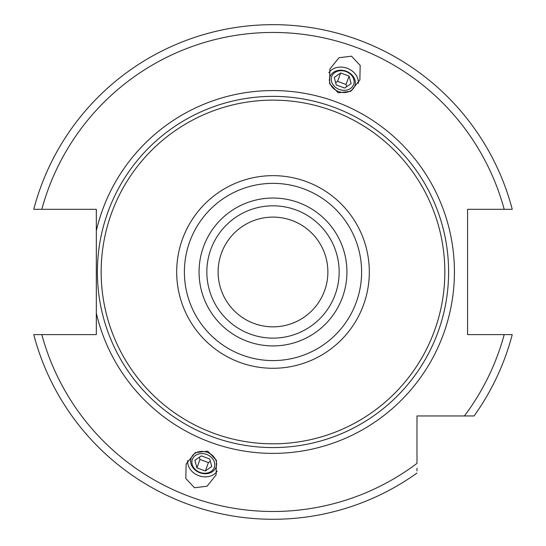 <?xml version="1.0" encoding="UTF-8"?>
<svg xmlns="http://www.w3.org/2000/svg" width="546" height="546" viewBox="0 0 546 546"><rect width="100%" height="100%" fill="white"/><g stroke="black" fill="none" stroke-linecap="round" stroke-linejoin="round"><path stroke-width="0.82" d="M469.26 415.956L445.782 415.956M416.987 470.925L416.987 468.229M96.328 313.199A181.422 181.422 0 0 0 454.422 271.969A181.422 181.422 0 0 0 96.328 230.746L96.328 334.623L41.817 334.623A239.523 239.523 0 0 0 416.987 463.383L416.987 415.956L474.065 415.956A247.304 247.304 0 0 0 512.237 334.623L467.574 334.623L467.574 209.316L512.237 209.316A247.304 247.304 0 0 0 33.763 209.316L35.538 209.316M512.237 334.623A247.304 247.304 0 0 1 474.065 415.956L471.956 415.956M510.462 209.316C507.514 209.316 507.514 209.316 510.462 209.316L511.111 209.316M41.817 334.623L33.763 334.623A247.304 247.304 0 0 0 416.987 473.041A247.304 247.304 0 0 1 33.763 334.623M35.538 334.623C38.486 334.623 38.486 334.623 35.538 334.623M96.328 230.746L96.328 209.316L33.763 209.316A247.304 247.304 0 0 1 512.237 209.316M34.889 209.316L33.763 209.316M351.535 56.197L338.984 57.705L329.88 69.049L329.559 83.586L338.213 92.806L350.764 91.305L359.869 79.962L360.183 65.418L351.535 56.197M194.465 487.742L185.817 478.521L186.131 463.984L195.236 452.641L207.787 451.139L216.441 460.353L216.12 474.897L207.016 486.24L194.465 487.742M273 100.13A171.84 171.84 0 0 0 101.16 271.969A171.84 171.84 0 0 0 273 443.816A171.84 171.84 0 0 0 444.84 271.969A171.84 171.84 0 0 0 273 100.13M273 338.124A66.155 66.155 0 0 0 339.155 271.969A66.155 66.155 0 0 0 273 205.815A66.155 66.155 0 0 0 206.845 271.969A66.155 66.155 0 0 0 273 338.124A66.155 66.155 0 0 1 206.845 271.969A66.155 66.155 0 0 1 273 205.815M273 217.103A54.873 54.873 0 0 0 218.127 271.969A54.873 54.873 0 0 0 273 326.842A54.873 54.873 0 0 0 327.873 271.969A54.873 54.873 0 0 0 273 217.103M291.741 220.4L289.605 219.676M289.592 219.669L287.503 219.055M287.312 219.001L285.544 218.557M285.421 218.523L283.804 218.175L285.415 218.523M285.544 218.55L286.616 218.816M288.39 219.301L289.353 219.594M291.769 220.413L293.891 221.232L291.769 220.413M293.905 221.239L295.905 222.113L293.898 221.239M296.089 222.195L297.727 222.986L296.096 222.195M297.843 223.048L299.304 223.819L297.843 223.048M249.904 321.744L248.273 320.952L249.911 321.751M248.157 320.898L246.696 320.127L248.157 320.898M246.014 319.751L245.413 319.403L246.028 319.751M256.402 324.269L258.497 324.89L256.408 324.269M258.695 324.945L260.456 325.389L258.688 324.945M260.585 325.416L262.196 325.771L260.579 325.416M358.258 83.456A15.957 13.07 -160 0 0 347.154 68.243A15.957 13.07 20 0 0 328.863 72.754M338.663 91.564A13.24 10.845 20 0 0 354.818 85.899A13.24 10.845 20 0 0 346.082 71.178A13.24 10.845 20 0 0 329.927 76.843A13.24 10.845 20 0 0 338.663 91.564M345.952 71.54A11.678 9.562 -160 0 1 353.651 84.521A11.678 9.562 -160 0 1 339.407 89.51A11.678 9.562 20 0 1 331.709 76.529A11.678 9.562 20 0 1 345.952 71.54M336.275 84.978L344.724 88.049L351.126 83.599L349.085 76.071L340.636 73L334.234 77.45L336.275 84.978M340.636 73L337.585 81.388L335.667 82.719M349.085 76.071L346.027 84.459L337.585 81.388M346.642 86.718L346.027 84.459M217.137 471.184A15.957 13.07 -160 0 1 198.846 475.702A15.957 13.07 20 0 1 187.742 460.483M207.337 452.381A13.24 10.845 20 0 1 216.073 467.103A13.24 10.845 20 0 1 199.918 472.768A13.24 10.845 20 0 1 191.182 458.046A13.24 10.845 20 0 1 207.337 452.381M200.048 472.406A11.678 9.562 -160 0 0 214.291 467.41A11.678 9.562 -160 0 0 206.593 454.429A11.678 9.562 20 0 0 192.349 459.425A11.678 9.562 20 0 0 200.048 472.406M201.276 455.89L209.725 458.961L211.766 466.489L205.364 470.945L196.915 467.874L194.874 460.346L201.276 455.89M210.333 461.22L208.415 462.558L199.972 459.479L199.358 457.227M205.364 470.945L208.415 462.558M196.915 467.874L199.972 459.479M504.183 209.316A239.523 239.523 0 0 0 41.817 209.316M464.414 415.956A239.523 239.523 0 0 0 504.183 334.623M273 96.369A175.607 175.607 0 0 0 97.393 271.969A175.607 175.607 0 0 0 273 447.577A175.607 175.607 0 0 0 448.607 271.969A175.607 175.607 0 0 0 273 96.369M273 368.284A96.314 96.314 0 0 0 369.314 271.969A96.314 96.314 0 0 0 273 175.655A96.314 96.314 0 0 0 176.686 271.969A96.314 96.314 0 0 0 273 368.284M273 360.585A88.609 88.609 0 0 0 361.609 271.969A88.609 88.609 0 0 0 273 183.36A88.609 88.609 0 0 0 184.391 271.969A88.609 88.609 0 0 0 273 360.585M273 345.911A73.935 73.935 0 0 0 346.935 271.969A73.935 73.935 0 0 0 273 198.034A73.935 73.935 0 0 0 199.065 271.969A73.935 73.935 0 0 0 273 345.911"/></g></svg>
